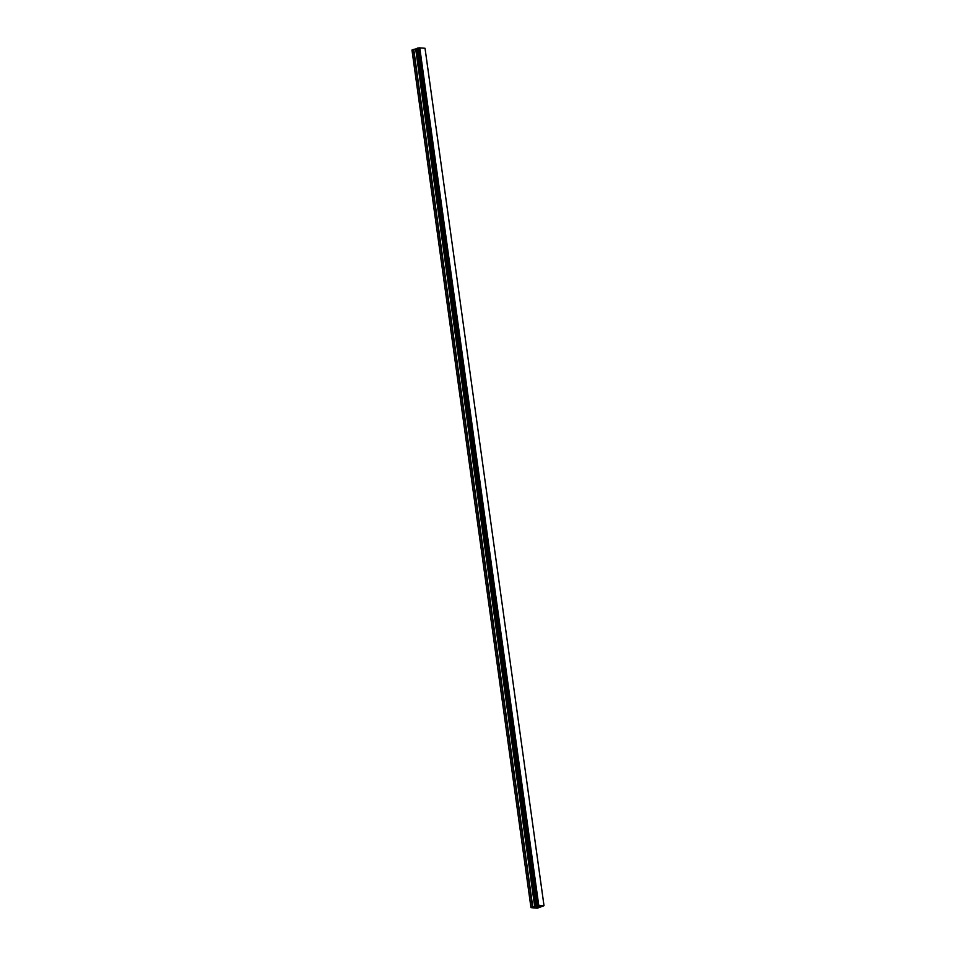 <?xml version="1.0" encoding="UTF-8"?>
<svg xmlns="http://www.w3.org/2000/svg" width="956" height="956" viewBox="0 0 956 956"><rect width="100%" height="100%" fill="white"/><g stroke="black" fill="none" stroke-linecap="round" stroke-linejoin="round"><path stroke-width="1.43" d="M537.439 906.408L538.132 906.467L537.439 906.408M536.208 906.814L536.902 906.885M536.029 906.838L538.228 906.431M538.431 906.599L539.375 906.587M538.503 906.802L537.571 906.945L538.503 906.802M537.571 906.945L538.312 907.005M537.296 906.957L539.268 906.587M536.077 905.714L530.974 907.638L537.308 908.2L544.012 905.702L538.252 905.296L419.278 47.86L417.103 48.314L536.077 905.738L417.175 48.242M536.149 905.679L538.252 905.296M536.089 906.013L417.115 48.589L413.434 49.509L411.988 50.202L530.974 907.638M544.012 905.702L425.026 48.266L419.278 47.86M538.73 905.236L419.756 47.8M538.192 905.308L419.218 47.872M536.997 905.463L418.023 48.027M536.878 905.475L417.903 48.039M417.103 48.601L536.077 906.037L417.103 48.613M530.986 907.423L412.012 49.987M536.77 905.487L417.796 48.051M536.615 905.523L417.629 48.087M536.077 906.145L417.091 48.72M535.934 906.24L416.959 48.804M535.013 906.551L416.027 49.115M534.691 906.623L415.705 49.186M532.743 906.874L413.757 49.437M532.42 906.945L413.434 49.509"/></g></svg>
